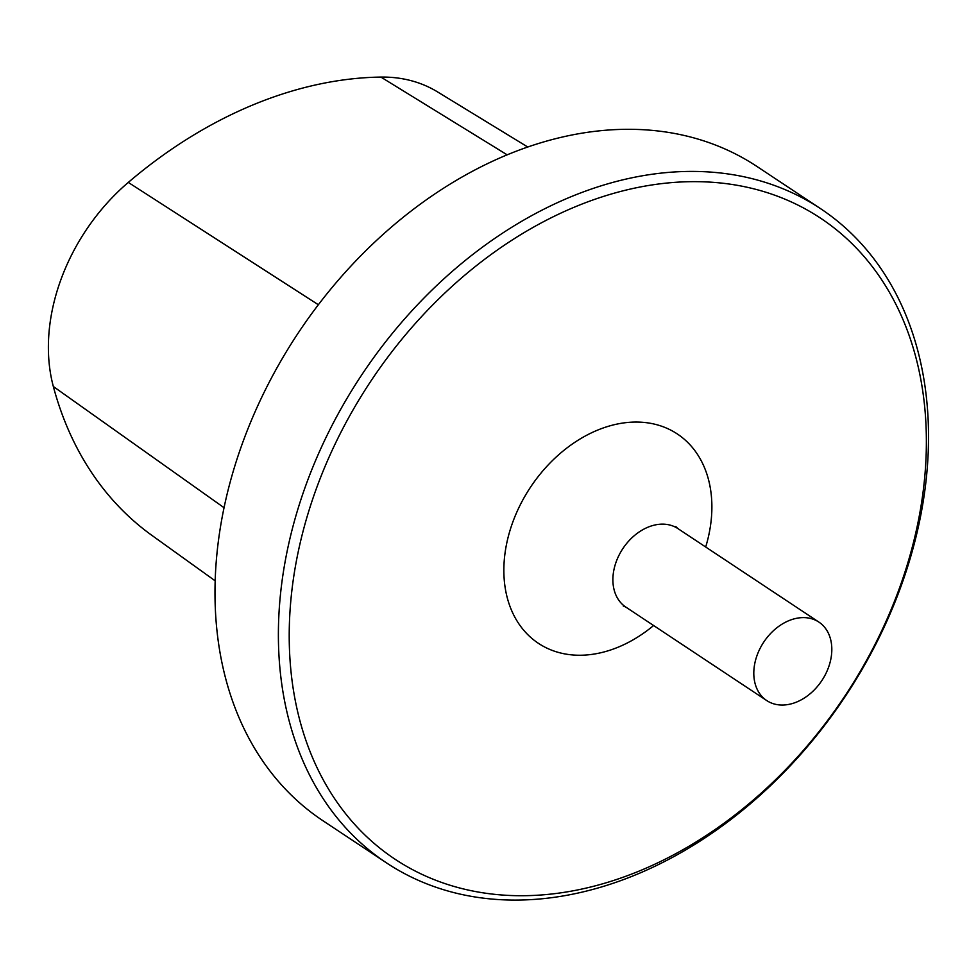 <?xml version="1.0" encoding="UTF-8"?>
<svg xmlns="http://www.w3.org/2000/svg" width="977" height="977" viewBox="0 0 977 977"><rect width="100%" height="100%" fill="white"/><g stroke="black" fill="none" stroke-linecap="round" stroke-linejoin="round"><path stroke-width="1.47" d="M470.816 896.263A392.559 290.352 -56.4 0 1 386.465 862.862A392.559 290.352 -56.4 0 1 361.514 375.229A392.559 290.352 -56.4 0 1 820.472 208.602A392.559 290.352 -56.4 0 1 876.076 643.684A392.559 290.352 -56.4 0 1 470.816 896.263M477.875 891.977A384.706 284.539 -56.4 0 1 421.05 317.159A384.706 284.539 -56.4 0 1 924.682 406.811A384.706 284.539 -56.4 0 1 477.875 891.977M820.472 208.602L757.065 166.542A392.559 290.352 123.6 0 0 672.713 133.128A392.559 290.352 123.6 0 0 267.442 385.707A392.559 290.352 123.6 0 0 323.057 820.802L386.465 862.862M808.724 618.062A47.104 34.842 -56.4 0 1 818.848 622.068A47.104 34.842 -56.4 0 1 821.84 680.59A47.104 34.842 -56.4 0 1 766.762 700.582A47.104 34.842 -56.4 0 1 760.094 648.374A47.104 34.842 -56.4 0 1 808.724 618.062M527.714 146.99L437.501 91.875A176.593 130.613 123.6 0 0 380.883 77.073A427.828 316.438 123.6 0 0 128.292 182.418A176.593 130.613 123.6 0 0 53.332 386.501A427.828 316.438 123.6 0 0 151.887 535.372L215.233 580.875M766.762 700.582L625.866 607.12A47.104 34.842 -56.4 0 1 619.186 554.899A47.104 34.842 -56.4 0 1 667.816 524.6A47.104 34.842 -56.4 0 1 677.94 528.606L675.803 526.591M653.601 625.524A125.618 92.913 -56.4 0 1 565.427 654.016A125.618 92.913 -56.4 0 1 511.911 524.588A125.618 92.913 -56.4 0 1 645.602 422.589A125.618 92.913 -56.4 0 1 705.687 547.01M380.883 77.073L507.112 154.806M128.292 182.418L318.343 304.739M53.332 386.501L224.087 507.735M625.866 607.12L623.216 605.935M818.848 622.068L677.94 528.606"/></g></svg>
